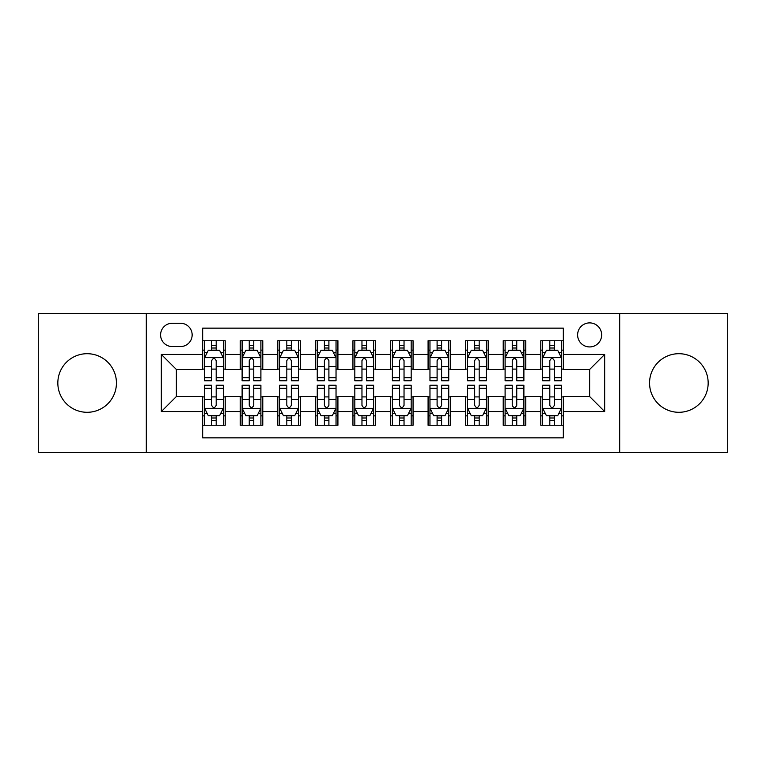 <?xml version="1.0" encoding="UTF-8"?>
<svg xmlns="http://www.w3.org/2000/svg" width="766" height="766" viewBox="0 0 766 766"><rect width="100%" height="100%" fill="white"/><g stroke="black" fill="none" stroke-linecap="round" stroke-linejoin="round"><path stroke-width="1.15" d="M678.858 353.7A29.3 29.3 0 0 0 649.558 383A29.3 29.3 0 0 0 678.858 412.3A29.3 29.3 0 0 0 708.167 383A29.3 29.3 0 0 0 678.858 353.7M87.142 353.7A29.3 29.3 0 0 0 57.833 383A29.3 29.3 0 0 0 87.142 412.3A29.3 29.3 0 0 0 116.442 383A29.3 29.3 0 0 0 87.142 353.7M589.628 322.888A12.026 12.026 0 0 0 577.612 334.914A12.026 12.026 0 0 0 589.628 346.931A12.026 12.026 0 0 0 601.655 334.914A12.026 12.026 0 0 0 589.628 322.888M619.684 452.505L727.7 452.505L727.7 313.495L619.684 313.495L619.684 452.505L146.316 452.505L146.316 313.495L38.3 313.495L38.3 452.505L146.316 452.505M563.336 340.736L540.796 340.736L540.796 354.447L525.763 354.447L525.763 369.471L540.796 369.471L540.796 354.447M525.763 354.447L525.763 340.736L503.224 340.736L503.224 354.447L488.191 354.447L488.191 369.471L503.224 369.471L503.224 354.447M488.191 354.447L488.191 340.736L465.651 340.736L465.651 354.447L450.628 354.447L450.628 369.471L465.651 369.471L465.651 354.447M450.628 354.447L450.628 340.736L428.079 340.736L428.079 354.447L413.056 354.447L413.056 369.471L428.079 369.471L428.079 354.447M413.056 354.447L413.056 340.736L390.516 340.736L390.516 354.447L375.484 354.447L375.484 369.471L390.516 369.471L390.516 354.447M375.484 354.447L375.484 340.736L352.944 340.736L352.944 354.447L337.921 354.447L337.921 369.471L352.944 369.471L352.944 354.447M337.921 354.447L337.921 340.736L315.372 340.736L315.372 354.447L300.349 354.447L300.349 369.471L315.372 369.471L315.372 354.447M300.349 354.447L300.349 340.736L277.809 340.736L277.809 354.447L262.776 354.447L262.776 369.471L277.809 369.471L277.809 354.447M262.776 354.447L262.776 340.736L240.237 340.736L240.237 369.471L225.204 369.471L225.204 340.736L202.664 340.736M202.664 425.264L225.204 425.264L225.204 396.529L240.237 396.529L240.237 425.264L262.776 425.264L262.776 396.529L277.809 396.529L277.809 411.553L262.776 411.553M277.809 411.553L277.809 425.264L300.349 425.264L300.349 396.529L315.372 396.529L315.372 411.553L300.349 411.553M315.372 411.553L315.372 425.264L337.921 425.264L337.921 396.529L352.944 396.529L352.944 411.553L337.921 411.553M352.944 411.553L352.944 425.264L375.484 425.264L375.484 396.529L390.516 396.529L390.516 411.553L375.484 411.553M390.516 411.553L390.516 425.264L413.056 425.264L413.056 396.529L428.079 396.529L428.079 411.553L413.056 411.553M428.079 411.553L428.079 425.264L450.628 425.264L450.628 396.529L465.651 396.529L465.651 411.553L450.628 411.553M465.651 411.553L465.651 425.264L488.191 425.264L488.191 396.529L503.224 396.529L503.224 411.553L488.191 411.553M503.224 411.553L503.224 425.264L525.763 425.264L525.763 396.529L540.796 396.529L540.796 411.553L525.763 411.553M172.235 346.558L180.498 346.558A11.643 11.643 0 0 0 192.151 334.914A11.643 11.643 0 0 0 180.498 323.262L172.235 323.262A11.643 11.643 0 0 0 160.592 334.914A11.643 11.643 0 0 0 172.235 346.558M619.684 313.495L146.316 313.495M563.336 354.447L563.336 328.145L202.664 328.145L202.664 369.471L176.371 369.471L176.371 396.529L202.664 396.529L202.664 437.855L563.336 437.855L563.336 396.529L589.628 396.529L589.628 369.471L563.336 369.471L563.336 354.447L604.661 354.447L604.661 411.553L563.336 411.553M202.664 411.553L161.339 411.553L161.339 354.447L202.664 354.447M540.796 411.553L540.796 425.264L563.336 425.264M202.664 350.129L204.541 350.129M211.684 350.129L216.194 350.129M223.327 350.129L225.204 350.129M202.664 369.097L204.541 369.097M211.684 369.097L216.194 369.097M223.327 369.097L225.204 369.097M202.664 396.903L204.541 396.903M211.684 396.903L216.194 396.903M223.327 396.903L225.204 396.903M202.664 415.871L204.541 415.871M211.684 415.871L216.194 415.871M223.327 415.871L225.204 415.871M240.237 369.097L242.113 369.097M249.256 369.097L253.757 369.097M260.9 369.097L262.776 369.097M240.237 350.129L242.113 350.129M249.256 350.129L253.757 350.129M260.9 350.129L262.776 350.129M240.237 396.903L242.113 396.903M249.256 396.903L253.757 396.903M260.9 396.903L262.776 396.903M240.237 415.871L242.113 415.871M249.256 415.871L253.757 415.871M260.9 415.871L262.776 415.871M277.809 396.903L279.686 396.903M286.819 396.903L291.329 396.903M298.472 396.903L300.349 396.903M277.809 415.871L279.686 415.871M286.819 415.871L291.329 415.871M298.472 415.871L300.349 415.871M277.809 350.129L279.686 350.129M286.819 350.129L291.329 350.129M298.472 350.129L300.349 350.129M277.809 369.097L279.686 369.097M286.819 369.097L291.329 369.097M298.472 369.097L300.349 369.097M315.372 396.903L317.258 396.903M324.391 396.903L328.901 396.903M336.035 396.903L337.921 396.903M315.372 415.871L317.258 415.871M324.391 415.871L328.901 415.871M336.035 415.871L337.921 415.871M315.372 350.129L317.258 350.129M324.391 350.129L328.901 350.129M336.035 350.129L337.921 350.129M315.372 369.097L317.258 369.097M324.391 369.097L328.901 369.097M336.035 369.097L337.921 369.097M352.944 396.903L354.821 396.903M361.964 396.903L366.474 396.903M373.607 396.903L375.484 396.903M352.944 415.871L354.821 415.871M361.964 415.871L366.474 415.871M373.607 415.871L375.484 415.871M352.944 350.129L354.821 350.129M361.964 350.129L366.474 350.129M373.607 350.129L375.484 350.129M352.944 369.097L354.821 369.097M361.964 369.097L366.474 369.097M373.607 369.097L375.484 369.097M390.516 396.903L392.393 396.903M399.526 396.903L404.036 396.903M411.179 396.903L413.056 396.903M390.516 415.871L392.393 415.871M399.526 415.871L404.036 415.871M411.179 415.871L413.056 415.871M390.516 350.129L392.393 350.129M399.526 350.129L404.036 350.129M411.179 350.129L413.056 350.129M390.516 369.097L392.393 369.097M399.526 369.097L404.036 369.097M411.179 369.097L413.056 369.097M428.079 396.903L429.965 396.903M437.099 396.903L441.609 396.903M448.742 396.903L450.628 396.903M428.079 415.871L429.965 415.871M437.099 415.871L441.609 415.871M448.742 415.871L450.628 415.871M428.079 350.129L429.965 350.129M437.099 350.129L441.609 350.129M448.742 350.129L450.628 350.129M428.079 369.097L429.965 369.097M437.099 369.097L441.609 369.097M448.742 369.097L450.628 369.097M465.651 396.903L467.528 396.903M474.671 396.903L479.181 396.903M486.314 396.903L488.191 396.903M465.651 415.871L467.528 415.871M474.671 415.871L479.181 415.871M486.314 415.871L488.191 415.871M465.651 350.129L467.528 350.129M474.671 350.129L479.181 350.129M486.314 350.129L488.191 350.129M465.651 369.097L467.528 369.097M474.671 369.097L479.181 369.097M486.314 369.097L488.191 369.097M503.224 396.903L505.1 396.903M512.243 396.903L516.744 396.903M523.887 396.903L525.763 396.903M503.224 415.871L505.1 415.871M512.243 415.871L516.744 415.871M523.887 415.871L525.763 415.871M503.224 350.129L505.1 350.129M512.243 350.129L516.744 350.129M523.887 350.129L525.763 350.129M503.224 369.097L505.1 369.097M512.243 369.097L516.744 369.097M523.887 369.097L525.763 369.097M540.796 396.903L542.673 396.903M549.806 396.903L554.316 396.903M561.459 396.903L563.336 396.903M540.796 415.871L542.673 415.871M549.806 415.871L554.316 415.871M561.459 415.871L563.336 415.871M540.796 350.129L542.673 350.129M549.806 350.129L554.316 350.129M561.459 350.129L563.336 350.129M540.796 369.097L542.673 369.097M549.806 369.097L554.316 369.097M561.459 369.097L563.336 369.097M176.371 369.471L161.339 354.447M176.371 396.529L161.339 411.553M604.661 354.447L589.628 369.471M604.661 411.553L589.628 396.529M216.194 345.619L211.684 345.619M223.327 377.686L216.194 377.686L216.194 380.75L223.327 380.75L223.327 357.827L219.574 350.311L208.304 350.311L204.541 357.827L204.541 380.75L211.684 380.75L211.684 377.686L204.541 377.686M204.541 357.827L204.541 340.736M223.327 357.827L223.327 340.736M211.684 350.311L211.684 340.736M216.194 340.736L216.194 350.311M216.194 377.686L216.194 360.642C214.691 357.751 213.187 357.751 211.684 360.642L211.684 377.686M211.684 420.381L216.194 420.381M204.541 388.314L211.684 388.314L211.684 385.25L204.541 385.25L204.541 408.173L208.304 415.689L219.574 415.689L223.327 408.173L223.327 385.25L216.194 385.25L216.194 388.314L223.327 388.314M223.327 408.173L223.327 425.264M204.541 408.173L204.541 425.264M216.194 415.689L216.194 425.264M211.684 425.264L211.684 415.689M211.684 388.314L211.684 405.358C213.187 408.249 214.691 408.249 216.194 405.358L216.194 388.314M253.757 345.619L249.256 345.619M260.9 377.686L253.757 377.686L253.757 380.75L260.9 380.75L260.9 357.827L257.146 350.311L245.867 350.311L242.113 357.827L242.113 380.75L249.256 380.75L249.256 377.686L242.113 377.686M242.113 357.827L242.113 340.736M260.9 357.827L260.9 340.736M249.256 350.311L249.256 340.736M253.757 340.736L253.757 350.311M253.757 377.686L253.757 360.642C252.263 357.751 250.76 357.751 249.256 360.642L249.256 377.686M291.329 345.619L286.819 345.619M298.472 377.686L291.329 377.686L291.329 380.75L298.472 380.75L298.472 357.827L294.709 350.311L283.439 350.311L279.686 357.827L279.686 380.75L286.819 380.75L286.819 377.686L279.686 377.686M279.686 357.827L279.686 340.736M298.472 357.827L298.472 340.736M286.819 350.311L286.819 340.736M291.329 340.736L291.329 350.311M291.329 377.686L291.329 360.642C289.826 357.751 288.322 357.751 286.819 360.642L286.819 377.686M328.901 345.619L324.391 345.619M336.035 377.686L328.901 377.686L328.901 380.75L336.035 380.75L336.035 357.827L332.281 350.311L321.011 350.311L317.258 357.827L317.258 380.75L324.391 380.75L324.391 377.686L317.258 377.686M317.258 357.827L317.258 340.736M336.035 357.827L336.035 340.736M324.391 350.311L324.391 340.736M328.901 340.736L328.901 350.311M328.901 377.686L328.901 360.642C327.398 357.751 325.895 357.751 324.391 360.642L324.391 377.686M366.474 345.619L361.964 345.619M373.607 377.686L366.474 377.686L366.474 380.75L373.607 380.75L373.607 357.827L369.854 350.311L358.584 350.311L354.821 357.827L354.821 380.75L361.964 380.75L361.964 377.686L354.821 377.686M354.821 357.827L354.821 340.736M373.607 357.827L373.607 340.736M361.964 350.311L361.964 340.736M366.474 340.736L366.474 350.311M366.474 377.686L366.474 360.642C364.97 357.751 363.467 357.751 361.964 360.642L361.964 377.686M249.256 420.381L253.757 420.381M242.113 388.314L249.256 388.314L249.256 385.25L242.113 385.25L242.113 408.173L245.867 415.689L257.146 415.689L260.9 408.173L260.9 385.25L253.757 385.25L253.757 388.314L260.9 388.314M260.9 408.173L260.9 425.264M242.113 408.173L242.113 425.264M253.757 415.689L253.757 425.264M249.256 425.264L249.256 415.689M249.256 388.314L249.256 405.358C250.75 408.249 252.253 408.249 253.757 405.358L253.757 388.314M286.819 420.381L291.329 420.381M279.686 388.314L286.819 388.314L286.819 385.25L279.686 385.25L279.686 408.173L283.439 415.689L294.709 415.689L298.472 408.173L298.472 385.25L291.329 385.25L291.329 388.314L298.472 388.314M298.472 408.173L298.472 425.264M279.686 408.173L279.686 425.264M291.329 415.689L291.329 425.264M286.819 425.264L286.819 415.689M286.819 388.314L286.819 405.358C288.322 408.249 289.826 408.249 291.329 405.358L291.329 388.314M324.391 420.381L328.901 420.381M317.258 388.314L324.391 388.314L324.391 385.25L317.258 385.25L317.258 408.173L321.011 415.689L332.281 415.689L336.035 408.173L336.035 385.25L328.901 385.25L328.901 388.314L336.035 388.314M336.035 408.173L336.035 425.264M317.258 408.173L317.258 425.264M328.901 415.689L328.901 425.264M324.391 425.264L324.391 415.689M324.391 388.314L324.391 405.358C325.895 408.249 327.398 408.249 328.901 405.358L328.901 388.314M361.964 420.381L366.474 420.381M354.821 388.314L361.964 388.314L361.964 385.25L354.821 385.25L354.821 408.173L358.584 415.689L369.854 415.689L373.607 408.173L373.607 385.25L366.474 385.25L366.474 388.314L373.607 388.314M373.607 408.173L373.607 425.264M354.821 408.173L354.821 425.264M366.474 415.689L366.474 425.264M361.964 425.264L361.964 415.689M361.964 388.314L361.964 405.358C363.457 408.249 364.961 408.249 366.474 405.358L366.474 388.314M404.036 345.619L399.526 345.619M411.179 377.686L404.036 377.686L404.036 380.75L411.179 380.75L411.179 357.827L407.416 350.311L396.146 350.311L392.393 357.827L392.393 380.75L399.526 380.75L399.526 377.686L392.393 377.686M392.393 357.827L392.393 340.736M411.179 357.827L411.179 340.736M399.526 350.311L399.526 340.736M404.036 340.736L404.036 350.311M404.036 377.686L404.036 360.642C402.543 357.751 401.039 357.751 399.526 360.642L399.526 377.686M399.526 420.381L404.036 420.381M392.393 388.314L399.526 388.314L399.526 385.25L392.393 385.25L392.393 408.173L396.146 415.689L407.416 415.689L411.179 408.173L411.179 385.25L404.036 385.25L404.036 388.314L411.179 388.314M411.179 408.173L411.179 425.264M392.393 408.173L392.393 425.264M404.036 415.689L404.036 425.264M399.526 425.264L399.526 415.689M399.526 388.314L399.526 405.358C401.03 408.249 402.533 408.249 404.036 405.358L404.036 388.314M441.609 345.619L437.099 345.619M448.742 377.686L441.609 377.686L441.609 380.75L448.742 380.75L448.742 357.827L444.989 350.311L433.719 350.311L429.965 357.827L429.965 380.75L437.099 380.75L437.099 377.686L429.965 377.686M429.965 357.827L429.965 340.736M448.742 357.827L448.742 340.736M437.099 350.311L437.099 340.736M441.609 340.736L441.609 350.311M441.609 377.686L441.609 360.642C440.105 357.751 438.602 357.751 437.099 360.642L437.099 377.686M437.099 420.381L441.609 420.381M429.965 388.314L437.099 388.314L437.099 385.25L429.965 385.25L429.965 408.173L433.719 415.689L444.989 415.689L448.742 408.173L448.742 385.25L441.609 385.25L441.609 388.314L448.742 388.314M448.742 408.173L448.742 425.264M429.965 408.173L429.965 425.264M441.609 415.689L441.609 425.264M437.099 425.264L437.099 415.689M437.099 388.314L437.099 405.358C438.602 408.249 440.105 408.249 441.609 405.358L441.609 388.314M479.181 345.619L474.671 345.619M486.314 377.686L479.181 377.686L479.181 380.75L486.314 380.75L486.314 357.827L482.561 350.311L471.291 350.311L467.528 357.827L467.528 380.75L474.671 380.75L474.671 377.686L467.528 377.686M467.528 357.827L467.528 340.736M486.314 357.827L486.314 340.736M474.671 350.311L474.671 340.736M479.181 340.736L479.181 350.311M479.181 377.686L479.181 360.642C477.678 357.751 476.174 357.751 474.671 360.642L474.671 377.686M474.671 420.381L479.181 420.381M467.528 388.314L474.671 388.314L474.671 385.25L467.528 385.25L467.528 408.173L471.291 415.689L482.561 415.689L486.314 408.173L486.314 385.25L479.181 385.25L479.181 388.314L486.314 388.314M486.314 408.173L486.314 425.264M467.528 408.173L467.528 425.264M479.181 415.689L479.181 425.264M474.671 425.264L474.671 415.689M474.671 388.314L474.671 405.358C476.174 408.249 477.678 408.249 479.181 405.358L479.181 388.314M516.744 345.619L512.243 345.619M523.887 377.686L516.744 377.686L516.744 380.75L523.887 380.75L523.887 357.827L520.133 350.311L508.854 350.311L505.1 357.827L505.1 380.75L512.243 380.75L512.243 377.686L505.1 377.686M505.1 357.827L505.1 340.736M523.887 357.827L523.887 340.736M512.243 350.311L512.243 340.736M516.744 340.736L516.744 350.311M516.744 377.686L516.744 360.642C515.25 357.751 513.747 357.751 512.243 360.642L512.243 377.686M512.243 420.381L516.744 420.381M505.1 388.314L512.243 388.314L512.243 385.25L505.1 385.25L505.1 408.173L508.854 415.689L520.133 415.689L523.887 408.173L523.887 385.25L516.744 385.25L516.744 388.314L523.887 388.314M523.887 408.173L523.887 425.264M505.1 408.173L505.1 425.264M516.744 415.689L516.744 425.264M512.243 425.264L512.243 415.689M512.243 388.314L512.243 405.358C513.737 408.249 515.24 408.249 516.744 405.358L516.744 388.314M554.316 345.619L549.806 345.619M561.459 377.686L554.316 377.686L554.316 380.75L561.459 380.75L561.459 357.827L557.696 350.311L546.426 350.311L542.673 357.827L542.673 380.75L549.806 380.75L549.806 377.686L542.673 377.686M542.673 357.827L542.673 340.736M561.459 357.827L561.459 340.736M549.806 350.311L549.806 340.736M554.316 340.736L554.316 350.311M554.316 377.686L554.316 360.642C552.813 357.751 551.309 357.751 549.806 360.642L549.806 377.686M549.806 420.381L554.316 420.381M542.673 388.314L549.806 388.314L549.806 385.25L542.673 385.25L542.673 408.173L546.426 415.689L557.696 415.689L561.459 408.173L561.459 385.25L554.316 385.25L554.316 388.314L561.459 388.314M561.459 408.173L561.459 425.264M542.673 408.173L542.673 425.264M554.316 415.689L554.316 425.264M549.806 425.264L549.806 415.689M549.806 388.314L549.806 405.358C551.309 408.249 552.813 408.249 554.316 405.358L554.316 388.314M240.237 411.553L225.204 411.553M240.237 354.447L225.204 354.447M223.232 357.636L204.637 357.636M204.541 352.379L207.27 352.379M220.608 352.379L223.327 352.379M211.684 366.541L204.541 366.541M223.327 366.541L216.194 366.541M216.194 348.013L211.684 348.013M204.637 408.364L223.232 408.364M223.327 413.621L220.608 413.621M207.27 413.621L204.541 413.621M216.194 399.459L223.327 399.459M204.541 399.459L211.684 399.459M211.684 417.987L216.194 417.987M260.804 357.636L242.209 357.636M242.113 352.379L244.842 352.379M258.18 352.379L260.9 352.379M249.256 366.541L242.113 366.541M260.9 366.541L253.757 366.541M253.757 348.013L249.256 348.013M298.376 357.636L279.781 357.636M279.686 352.379L282.405 352.379M295.743 352.379L298.472 352.379M286.819 366.541L279.686 366.541M298.472 366.541L291.329 366.541M291.329 348.013L286.819 348.013M335.948 357.636L317.344 357.636M317.258 352.379L319.977 352.379M333.315 352.379L336.035 352.379M324.391 366.541L317.258 366.541M336.035 366.541L328.901 366.541M328.901 348.013L324.391 348.013M373.511 357.636L354.917 357.636M354.821 352.379L357.55 352.379M370.888 352.379L373.607 352.379M361.964 366.541L354.821 366.541M373.607 366.541L366.474 366.541M366.474 348.013L361.964 348.013M242.209 408.364L260.804 408.364M260.9 413.621L258.18 413.621M244.842 413.621L242.113 413.621M253.757 399.459L260.9 399.459M242.113 399.459L249.256 399.459M249.256 417.987L253.757 417.987M279.781 408.364L298.376 408.364M298.472 413.621L295.743 413.621M282.405 413.621L279.686 413.621M291.329 399.459L298.472 399.459M279.686 399.459L286.819 399.459M286.819 417.987L291.329 417.987M317.344 408.364L335.948 408.364M336.035 413.621L333.315 413.621M319.977 413.621L317.258 413.621M328.901 399.459L336.035 399.459M317.258 399.459L324.391 399.459M324.391 417.987L328.901 417.987M354.917 408.364L373.511 408.364M373.607 413.621L370.888 413.621M357.55 413.621L354.821 413.621M366.474 399.459L373.607 399.459M354.821 399.459L361.964 399.459M361.964 417.987L366.474 417.987M411.083 357.636L392.489 357.636M392.393 352.379L395.112 352.379M408.45 352.379L411.179 352.379M399.526 366.541L392.393 366.541M411.179 366.541L404.036 366.541M404.036 348.013L399.526 348.013M392.489 408.364L411.083 408.364M411.179 413.621L408.45 413.621M395.112 413.621L392.393 413.621M404.036 399.459L411.179 399.459M392.393 399.459L399.526 399.459M399.526 417.987L404.036 417.987M448.656 357.636L430.052 357.636M429.965 352.379L432.685 352.379M446.023 352.379L448.742 352.379M437.099 366.541L429.965 366.541M448.742 366.541L441.609 366.541M441.609 348.013L437.099 348.013M430.052 408.364L448.656 408.364M448.742 413.621L446.023 413.621M432.685 413.621L429.965 413.621M441.609 399.459L448.742 399.459M429.965 399.459L437.099 399.459M437.099 417.987L441.609 417.987M486.219 357.636L467.624 357.636M467.528 352.379L470.257 352.379M483.595 352.379L486.314 352.379M474.671 366.541L467.528 366.541M486.314 366.541L479.181 366.541M479.181 348.013L474.671 348.013M467.624 408.364L486.219 408.364M486.314 413.621L483.595 413.621M470.257 413.621L467.528 413.621M479.181 399.459L486.314 399.459M467.528 399.459L474.671 399.459M474.671 417.987L479.181 417.987M523.791 357.636L505.196 357.636M505.1 352.379L507.82 352.379M521.158 352.379L523.887 352.379M512.243 366.541L505.1 366.541M523.887 366.541L516.744 366.541M516.744 348.013L512.243 348.013M505.196 408.364L523.791 408.364M523.887 413.621L521.158 413.621M507.82 413.621L505.1 413.621M516.744 399.459L523.887 399.459M505.1 399.459L512.243 399.459M512.243 417.987L516.744 417.987M561.363 357.636L542.768 357.636M542.673 352.379L545.392 352.379M558.73 352.379L561.459 352.379M549.806 366.541L542.673 366.541M561.459 366.541L554.316 366.541M554.316 348.013L549.806 348.013M542.768 408.364L561.363 408.364M561.459 413.621L558.73 413.621M545.392 413.621L542.673 413.621M554.316 399.459L561.459 399.459M542.673 399.459L549.806 399.459M549.806 417.987L554.316 417.987"/></g></svg>
